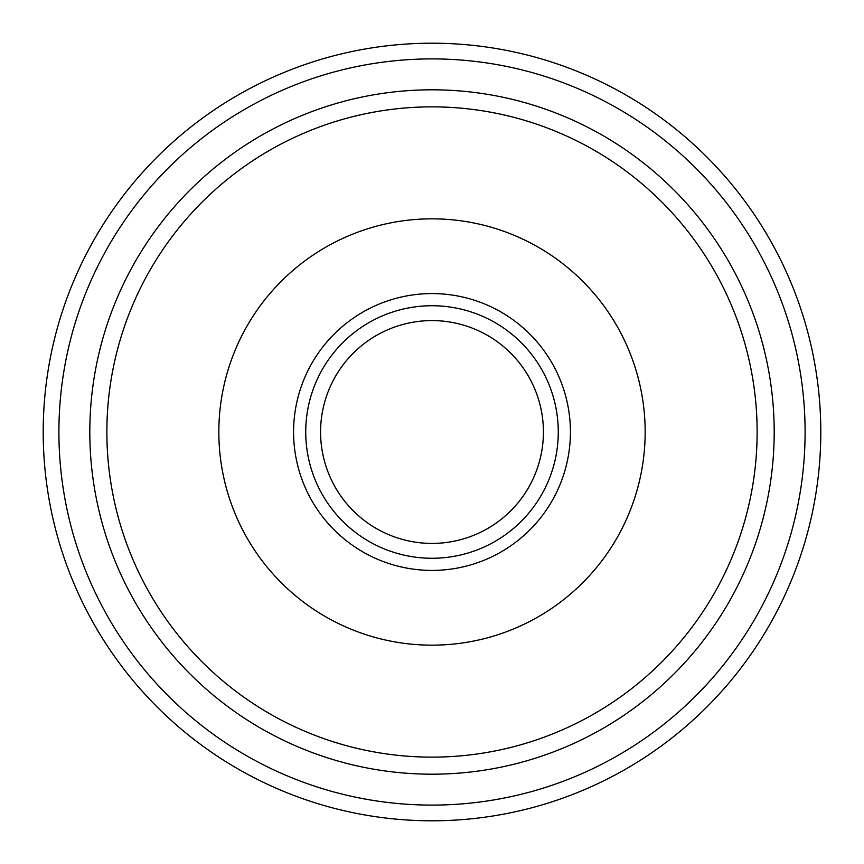 <?xml version="1.0" encoding="UTF-8"?>
<svg xmlns="http://www.w3.org/2000/svg" width="864" height="864" viewBox="0 0 864 864"><rect width="100%" height="100%" fill="white"/><g stroke="black" fill="none" stroke-linecap="round" stroke-linejoin="round"><path stroke-width="1.3" d="M106.866 432A325.134 325.134 0 0 0 432 757.134A325.134 325.134 0 0 0 757.134 432A325.134 325.134 0 0 0 432 106.866A325.134 325.134 0 0 0 106.866 432M218.84 432A213.16 213.16 0 0 1 432 218.84A213.16 213.16 0 0 1 645.16 432A213.16 213.16 0 0 1 432 645.16A213.16 213.16 0 0 1 218.84 432M293.587 432A138.413 138.413 0 0 0 432 570.413A138.413 138.413 0 0 0 570.413 432A138.413 138.413 0 0 0 432 293.587A138.413 138.413 0 0 0 293.587 432M305.737 432A126.263 126.263 0 0 0 432 558.263A126.263 126.263 0 0 0 558.263 432A126.263 126.263 0 0 0 432 305.737A126.263 126.263 0 0 0 305.737 432M320.587 432A111.413 111.413 0 0 1 432 320.587A111.413 111.413 0 0 1 543.413 432A111.413 111.413 0 0 1 432 543.413A111.413 111.413 0 0 1 320.587 432M774.187 432A342.187 342.187 0 0 1 432 774.187A342.187 342.187 0 0 1 89.813 432A342.187 342.187 0 0 1 432 89.813A342.187 342.187 0 0 1 774.187 432M710.294 232.891L705.834 226.8L710.294 232.891M704.192 224.618L700.348 219.661L704.192 224.618M653.411 171.104L652.622 170.435M639.328 159.764L644.35 163.674L639.371 159.808M637.211 158.177L631.109 153.706L637.211 158.177M652.741 170.532L653.411 171.094M232.891 153.706L226.789 158.177L232.891 153.706M224.694 159.754L219.65 163.674L224.672 159.764M211.226 170.564L210.589 171.094M163.652 219.661L159.829 224.597L163.652 219.661M158.166 226.8L153.706 232.891L158.166 226.8M210.589 171.104L211.291 170.5M153.706 631.109L158.166 637.2L153.706 631.109M159.808 639.382L163.652 644.339L159.808 639.382M210.589 692.896L211.378 693.565M224.672 704.236L219.65 700.326L224.629 704.192M226.789 705.823L232.891 710.294L226.789 705.823M211.259 693.468L210.589 692.906M631.109 710.294L637.211 705.823L631.109 710.294M639.306 704.246L644.35 700.326L639.328 704.236M652.774 693.436L653.411 692.906M700.348 644.339L704.171 639.403L700.348 644.339M705.834 637.2L710.294 631.109L705.834 637.2M653.411 692.896L652.709 693.5M43.2 432A388.8 388.8 0 0 0 432 820.8A388.8 388.8 0 0 0 820.8 432A388.8 388.8 0 0 0 432 43.2A388.8 388.8 0 0 0 43.2 432M805.097 432A373.097 373.097 0 0 0 432 58.903A373.097 373.097 0 0 0 58.903 432A373.097 373.097 0 0 0 432 805.097A373.097 373.097 0 0 0 805.097 432"/></g></svg>
